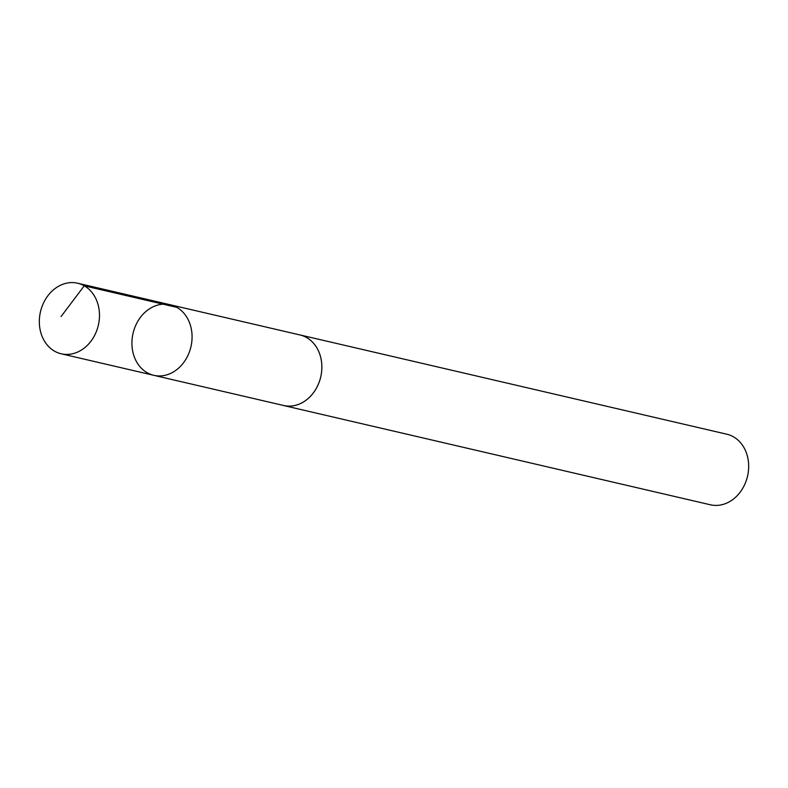 <?xml version="1.0" encoding="UTF-8"?>
<svg xmlns="http://www.w3.org/2000/svg" width="788" height="788" viewBox="0 0 788 788"><rect width="100%" height="100%" fill="white"/><g stroke="black" fill="none" stroke-linecap="round" stroke-linejoin="round"><path stroke-width="1.18" d="M298.898 334.713A36.228 29.717 103.1 0 1 299.992 334.939A36.199 29.688 103.1 0 1 314.629 344.583A36.199 29.688 103.1 0 1 317.101 386.859A36.199 29.688 103.1 0 1 283.581 405.485L153.798 375.315A36.218 29.708 -76.9 0 0 190.932 346.769A36.218 29.708 -76.9 0 0 170.208 304.759A36.218 29.708 -76.9 0 0 136.669 323.395A36.218 29.708 -76.9 0 0 139.141 365.681A36.218 29.708 -76.9 0 0 153.798 375.315A36.218 29.708 -76.9 0 0 190.932 346.769A36.218 29.708 -76.9 0 0 170.208 304.759L77.618 283.217A36.228 29.717 103.1 0 1 92.275 292.85A36.228 29.717 103.1 0 1 94.737 335.146A36.228 29.717 103.1 0 1 61.208 353.792A36.228 29.717 103.1 0 1 46.551 344.159A36.228 29.717 103.1 0 1 44.079 301.853A36.228 29.717 103.1 0 1 77.618 283.217M170.208 304.759L299.992 334.959A36.228 29.717 103.1 0 1 314.648 344.573A36.228 29.717 103.1 0 1 317.111 386.878A36.228 29.717 103.1 0 1 283.581 405.515A36.228 29.717 103.1 0 1 282.488 405.229M299.992 334.939L726.792 434.208A36.228 29.717 103.1 0 1 741.449 443.841A36.228 29.717 103.1 0 1 743.921 486.147A36.228 29.717 103.1 0 1 710.382 504.783L283.581 405.515M176.817 307.359L84.237 285.817L61.05 316.559M153.798 375.315L61.208 353.792"/></g></svg>
